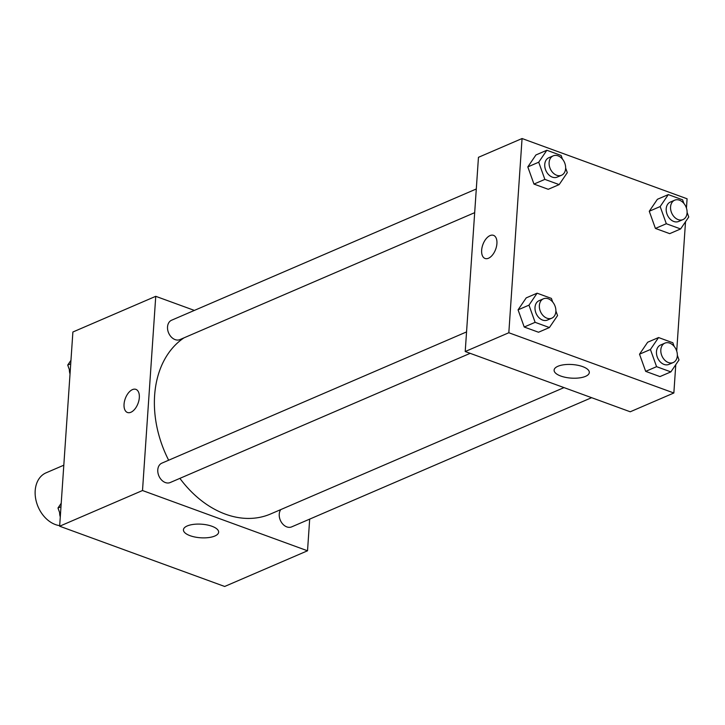 <?xml version="1.0" encoding="UTF-8"?>
<svg xmlns="http://www.w3.org/2000/svg" width="725" height="725" viewBox="0 0 725 725"><rect width="100%" height="100%" fill="white"/><g stroke="black" fill="none" stroke-linecap="round" stroke-linejoin="round"><path stroke-width="1.09" d="M63.809 465.196L46.065 472.836A28.13 20.753 66.7 0 0 36.25 501.383A28.13 20.753 66.7 0 0 59.686 525.634M309.684 519.118L307.527 550.783L224.668 586.471L59.649 526.214L72.89 332.005L155.748 296.317L194.363 310.409M130.908 412.262A12.307 6.815 110.1 0 1 127.455 412.489A12.307 6.815 110.1 0 1 125.28 398.596A12.307 6.815 110.1 0 1 135.901 389.37A12.307 6.815 110.1 0 1 138.91 400.445A12.307 6.815 110.1 0 1 130.908 412.262M307.527 550.783L142.508 490.526L59.649 526.214M142.508 490.526L155.748 296.317M135.901 389.37A12.307 6.815 -69.9 0 0 125.28 398.596A12.307 6.815 -69.9 0 0 127.464 412.498M190.095 535.693A17.645 6.806 3.9 0 1 183.434 529.785A17.645 6.806 3.9 0 1 201.496 524.193A17.645 6.806 3.9 0 1 218.633 532.177A17.645 6.806 3.9 0 1 208.483 537.597A17.645 6.806 3.9 0 1 190.095 535.693M280.765 509.603A10.549 7.785 66.7 0 0 279.243 514.179A10.549 7.785 66.7 0 0 283.085 524.402A10.549 7.785 66.7 0 0 291.667 526.876L591.618 397.681M476.298 188.98L171.608 320.214A10.549 7.785 66.7 0 0 168.635 332.983A10.549 7.785 66.7 0 0 179.954 339.59L474.685 212.652M466.556 331.914L161.865 463.148A10.549 7.785 66.7 0 0 158.884 475.917A10.549 7.785 66.7 0 0 170.212 482.533L470.162 353.338M183.951 337.868A98.473 72.645 66.7 0 0 168.653 460.23M179.882 478.364A98.473 72.645 66.7 0 0 270.588 513.98L564.014 387.603M675.782 364.675L673.851 392.995L630.233 411.782L465.214 351.525L478.455 157.316L522.063 138.529L687.082 198.786L686.448 208.111M639.522 354.19L645.676 371.363L659.967 376.583L645.676 371.363L639.522 354.19L647.661 342.236L639.522 354.19L650.425 349.495L658.563 337.542L672.854 342.762L674.141 346.351M518.067 309.847L524.22 327.02L538.512 332.24L524.22 327.02L518.067 309.847L526.205 297.884L518.067 309.847L528.969 305.153L537.107 293.19L551.399 298.41L552.686 302.008M527.809 166.904L533.963 184.078L548.254 189.297L533.963 184.078L527.809 166.904L535.947 154.951L527.809 166.904L538.711 162.21L546.849 150.256L561.141 155.467L562.428 159.065M685.524 221.732L676.706 351.045M673.851 392.995L508.823 332.748L522.063 138.529M655.418 228.429L669.71 233.649L655.418 228.429L649.265 211.256L655.418 228.429L666.32 223.735L660.167 206.552L668.305 194.599L682.597 199.819L683.883 203.417M657.403 199.293L649.265 211.256L657.403 199.293L668.305 194.599M585.51 376.366A17.645 6.806 3.9 0 1 565.699 377.39A17.645 6.806 3.9 0 1 554.108 370.122A17.645 6.806 3.9 0 1 572.17 364.53A17.645 6.806 3.9 0 1 589.307 372.523A17.645 6.806 3.9 0 1 585.51 376.366M508.823 332.748L465.214 351.525M481.645 250.197A12.307 6.815 110.1 0 1 493.498 235.344A12.307 6.815 110.1 0 1 495.683 249.246A12.307 6.815 110.1 0 1 485.061 258.472A12.307 6.815 110.1 0 1 481.645 250.197M493.498 235.344A12.307 6.815 -69.9 0 0 481.654 250.197A12.307 6.815 -69.9 0 0 485.061 258.472M677.349 355.313L679.008 359.935L670.87 371.889L656.578 366.669L650.425 349.495M664.897 343.142L660.538 345.028A10.549 7.785 66.7 0 0 657.566 357.797A10.549 7.785 66.7 0 0 668.885 364.403L673.244 362.527A10.549 7.785 66.7 0 0 677.322 355.848A10.549 7.785 66.7 0 0 673.48 345.626A10.549 7.785 66.7 0 0 664.897 343.142A10.549 7.785 66.7 0 0 661.925 355.912A10.549 7.785 66.7 0 0 673.244 362.527M658.563 337.542L647.661 342.236M670.87 371.889L659.967 376.583M656.578 366.669L645.676 371.363M555.894 310.962L557.552 315.583L549.414 327.546L535.123 322.326L528.969 305.153M543.442 298.8L539.083 300.676A10.549 7.785 66.7 0 0 536.11 313.445A10.549 7.785 66.7 0 0 547.429 320.06L551.788 318.175A10.549 7.785 66.7 0 0 555.867 311.505A10.549 7.785 66.7 0 0 552.024 301.274A10.549 7.785 66.7 0 0 543.442 298.8A10.549 7.785 66.7 0 0 540.469 311.569A10.549 7.785 66.7 0 0 551.788 318.175M537.107 293.19L526.205 297.884M549.414 327.546L538.512 332.24M535.123 322.326L524.22 327.02M687.092 212.371L688.75 216.993L680.612 228.946L666.32 223.735M674.649 200.209L670.281 202.085A10.549 7.785 66.7 0 0 667.308 214.854A10.549 7.785 66.7 0 0 678.636 221.46L682.995 219.584A10.549 7.785 66.7 0 0 687.073 212.905A10.549 7.785 66.7 0 0 683.222 202.683A10.549 7.785 66.7 0 0 674.649 200.209A10.549 7.785 66.7 0 0 671.667 212.978A10.549 7.785 66.7 0 0 682.995 219.584M660.167 206.552L649.265 211.256M680.612 228.946L669.71 233.649M565.636 168.028L567.294 172.65L559.156 184.603L544.865 179.383L538.711 162.21M553.193 155.857L548.825 157.742A10.549 7.785 66.7 0 0 545.853 170.502A10.549 7.785 66.7 0 0 557.172 177.118L561.54 175.242A10.549 7.785 66.7 0 0 565.618 168.562A10.549 7.785 66.7 0 0 561.766 158.331A10.549 7.785 66.7 0 0 553.193 155.857A10.549 7.785 66.7 0 0 550.212 168.626A10.549 7.785 66.7 0 0 561.54 175.242M546.849 150.256L535.947 154.951M559.156 184.603L548.254 189.297M544.865 179.383L533.963 184.078M60.42 514.813L57.982 508.007L61.208 503.268M60.973 506.721L57.982 508.007M59.64 512.629A10.549 7.785 66.7 0 0 60.284 516.889M70.171 371.88L67.724 365.065L70.959 360.325M70.724 363.778L67.724 365.065M69.383 369.687A10.549 7.785 66.7 0 0 70.026 373.955"/></g></svg>
